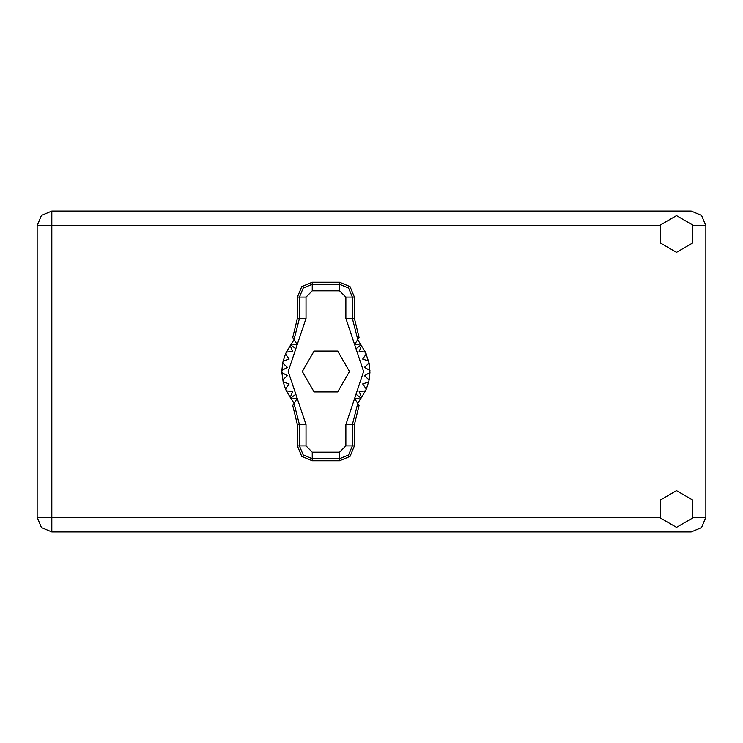 <?xml version="1.0" encoding="UTF-8"?>
<svg xmlns="http://www.w3.org/2000/svg" width="743" height="743" viewBox="0 0 743 743"><rect width="100%" height="100%" fill="white"/><g stroke="black" fill="none" stroke-linecap="round" stroke-linejoin="round"><path stroke-width="1.11" d="M660.081 225.807L51.824 225.807L51.824 211.142L41.45 215.433L37.15 225.807L51.824 225.807L51.824 517.193L660.081 517.193M51.824 531.858L51.824 517.193L37.15 517.193L41.45 527.567L51.824 531.858L41.45 527.567L37.15 517.193L37.15 225.807L41.45 215.433L51.824 211.142L691.176 211.142L701.55 215.433L705.85 225.807L705.85 517.193L701.55 527.567L691.176 531.858L51.824 531.858M676.501 527.354L692.383 518.187L692.383 499.844L676.501 490.668L660.62 499.844L660.62 518.187L676.501 527.354M676.501 252.332L692.383 243.156L692.383 224.813L676.501 215.646L660.62 224.813L660.62 243.156L676.501 252.332M297.414 297.079L297.414 318.394L292.77 337.545L294.033 339.542L299.475 318.394L299.475 297.079L297.414 297.079L301.769 286.575L312.283 282.219L312.283 284.281L339.532 284.281L348.588 288.033L352.34 297.079L352.34 318.394L357.782 339.542L359.045 337.545L354.392 318.394L354.392 297.079L345.82 297.079L339.532 290.792L312.283 290.792L305.995 297.079L305.995 318.394L288.173 371.5L305.995 424.606L305.995 445.921L312.283 452.208L339.532 452.208L345.82 445.921L345.82 424.606L363.643 371.5L345.82 318.394L345.82 297.079M339.532 290.792L339.532 282.219L350.046 286.575L354.392 297.079M354.392 445.921L354.392 424.606L359.045 405.455L357.782 403.458L352.34 424.606L352.34 445.921L354.392 445.921L350.046 456.425L339.532 460.781L339.532 458.719L312.283 458.719L303.228 454.967L299.475 445.921L299.475 424.606L294.033 403.458L292.77 405.455L297.414 424.606L297.414 445.921L305.995 445.921M312.283 452.208L312.283 460.781L301.769 456.425L297.414 445.921M305.995 297.079L299.475 297.079L303.228 288.033L312.283 284.281L312.283 290.792M345.82 445.921L352.34 445.921L348.588 454.967L339.532 458.719L339.532 452.208M339.532 282.219L312.283 282.219M357.782 339.542L354.504 344.733L360.336 344.018L365.398 352.052L369.113 363.048L369.912 372.549L364.46 375.698L369.113 379.952L368.658 381.995L362.649 383.899L366.28 389.053L365.398 390.948L359.12 391.515L361.581 397.291L357.643 403.235M365.398 352.052L359.12 351.485L361.581 345.709L359.12 351.485L365.398 352.052M369.912 370.451L364.46 367.302L369.113 363.048L364.46 367.302L369.912 370.451M368.658 361.005L362.649 359.101L366.28 353.947L362.649 359.101L368.658 361.005M294.172 403.235L290.234 397.291L292.696 391.515L290.234 397.291L286.417 390.948L292.696 391.515L286.417 390.948L285.535 389.053L289.157 383.899L285.535 389.053L283.157 381.995L289.157 383.899L283.157 381.995L281.894 372.549L287.355 375.698L281.894 372.549L281.894 370.451L287.355 367.302L282.702 363.048L283.157 361.005L289.157 359.101L285.535 353.947L286.417 352.052L292.696 351.485L290.234 345.709L294.172 339.765M287.355 375.698L282.702 379.952L287.355 375.698M312.283 460.781L339.532 460.781M369.912 372.549L369.113 379.952L364.46 375.698L369.912 372.549M368.658 381.995L366.28 389.053L362.649 383.899L368.658 381.995M365.398 390.948L361.581 397.291L359.12 391.515L365.398 390.948M282.702 363.048L281.894 370.451L287.355 367.302L282.702 363.048M285.535 353.947L283.157 361.005L289.157 359.101L285.535 353.947M290.234 345.709L286.417 352.052L292.696 351.485L290.234 345.709M360.336 344.018L357.643 339.765M349.507 371.5L337.703 351.058L314.103 351.058L302.308 371.5L314.103 391.942L337.703 391.942L349.507 371.5M294.033 339.542L297.311 344.733L291.479 344.018M291.479 398.982L297.311 398.267L294.033 403.458M357.782 403.458L354.504 398.267L360.336 398.982M692.922 517.193L705.85 517.193M705.85 225.807L692.922 225.807M345.82 318.394L354.392 318.394M361.014 344.947L355.999 348.746M361.014 398.053L355.999 394.254M295.807 394.254L290.792 398.053M295.807 348.746L290.792 344.947M305.995 424.606L297.414 424.606M297.414 318.394L305.995 318.394M354.392 424.606L345.82 424.606"/></g></svg>
